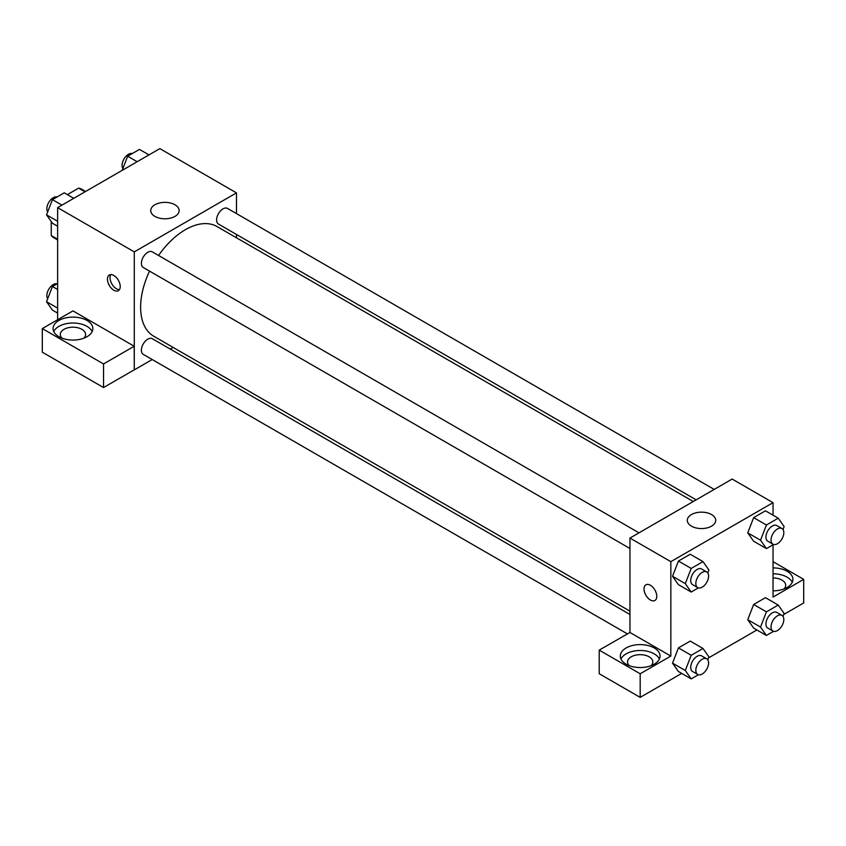 <?xml version="1.0" encoding="UTF-8"?>
<svg xmlns="http://www.w3.org/2000/svg" width="846" height="846" viewBox="0 0 846 846"><rect width="100%" height="100%" fill="white"/><g stroke="black" fill="none" stroke-linecap="round" stroke-linejoin="round"><path stroke-width="1.27" d="M67.363 194.633L78.604 188.14A27.981 16.159 120 0 1 81.84 189.293L85.615 191.471M57.634 239.228L51.246 235.537A27.981 16.159 120 0 0 53.858 237.768L57.634 239.936M51.246 235.537L51.246 221.536M84.991 191.831L78.604 188.14M57.634 319.746L57.634 207.63L159.831 148.621L236.478 192.877L236.478 213.604M236.478 234.469L236.478 237.789M154.892 204.774A14.213 8.206 180 0 1 170.384 202.998A14.213 8.206 180 0 1 179.151 210.58A14.213 8.206 180 0 1 164.938 218.786A14.213 8.206 180 0 1 150.736 210.58A14.213 8.206 180 0 1 154.892 204.774M152.227 359.529L134.281 369.892L134.281 251.886L57.634 207.63M134.281 251.886L236.478 192.877M113.84 290.231A9.031 5.213 60 0 1 107.939 282.278A9.031 5.213 60 0 1 109.324 275.035A9.031 5.213 60 0 1 118.355 280.248A9.031 5.213 60 0 1 118.355 290.686A9.031 5.213 60 0 1 113.84 290.231M134.197 346.247L72.957 310.894L42.3 328.597L103.54 363.949L134.197 346.247L134.281 369.892M110.794 274.622A9.031 5.213 -120 0 0 116.42 288.75A9.031 5.213 -120 0 0 119.455 289.618M58.903 320.475A19.87 11.474 180 0 1 80.571 317.99A19.87 11.474 180 0 1 92.838 328.597A19.87 11.474 180 0 1 72.957 340.071A19.87 11.474 180 0 1 53.087 328.597A19.87 11.474 180 0 1 58.903 320.475M92.161 331.547A19.87 11.474 0 0 0 78.118 323.415A19.87 11.474 0 0 0 58.903 326.376A19.87 11.474 0 0 0 53.753 331.547M62.044 338.178A12.648 7.297 180 0 1 60.309 334.487A12.648 7.297 180 0 1 68.124 327.751A12.648 7.297 180 0 1 81.903 329.327A12.648 7.297 180 0 1 85.605 334.487A12.648 7.297 180 0 1 83.881 338.178M103.54 363.949L103.54 387.553L134.197 369.85M42.3 328.597L42.3 352.19L103.54 387.553M173.176 347.442L170.3 349.102M638.994 532.843L152.291 251.854A9.031 5.213 120 0 0 143.26 257.068A9.031 5.213 120 0 0 143.26 267.495L629.953 548.494M629.953 614.482L152.291 338.707A9.031 5.213 120 0 0 145.332 341.128A9.031 5.213 120 0 0 141.388 350.212A9.031 5.213 120 0 0 143.26 354.358L627.383 633.865M714.214 489.422L227.511 208.423A9.031 5.213 120 0 0 220.552 210.844A9.031 5.213 120 0 0 216.608 219.928A9.031 5.213 120 0 0 218.48 224.063L696.142 499.849M693.265 501.509L217.031 226.559A63.302 36.547 120 0 0 158.572 255.471M149.541 271.122A63.302 36.547 120 0 0 140.616 307.235A63.302 36.547 120 0 0 153.729 336.211L629.953 611.161M629.953 632.47L599.211 650.119L640.179 673.776L670.836 656.073L629.953 632.47L629.953 538.056L732.16 479.058L773.043 502.661L773.043 515.193M599.211 650.119L599.211 673.723L640.179 697.379L681.696 673.405M708.493 657.934L756.916 629.974M783.713 614.503L803.7 602.965L803.7 579.362L773.043 597.065L773.043 544.782M773.043 577.966A12.648 7.297 180 0 1 781.979 580.102A12.648 7.297 180 0 1 785.691 585.263A12.648 7.297 180 0 1 783.956 588.953M792.247 582.312A19.87 11.474 0 0 0 773.043 573.789M773.043 567.888A19.87 11.474 180 0 1 792.913 579.362A19.87 11.474 180 0 1 773.043 590.836M629.265 665.665A12.648 7.297 180 0 1 627.531 661.974A12.648 7.297 180 0 1 640.179 654.667A12.648 7.297 180 0 1 652.826 661.974A12.648 7.297 180 0 1 651.092 665.665M659.383 659.023A19.87 11.474 0 0 0 645.339 650.891A19.87 11.474 0 0 0 626.125 653.863A19.87 11.474 0 0 0 620.975 659.023M626.125 647.962A19.87 11.474 180 0 1 647.782 645.466A19.87 11.474 180 0 1 660.049 656.073A19.87 11.474 180 0 1 640.179 667.547A19.87 11.474 180 0 1 620.308 656.073A19.87 11.474 180 0 1 626.125 647.962M640.179 673.776L640.179 697.379M773.043 561.659L803.7 579.362M766.423 611.859L753.649 604.488L765.45 597.667L753.649 604.488L747.748 619.695L753.649 628.092L747.748 619.695L760.522 627.066L766.423 611.859L778.225 605.049L784.126 613.445L782.994 616.364M773.604 544.464L766.423 548.61L753.649 541.229L747.737 532.853M766.423 548.61L760.522 540.213L766.423 525.006L753.649 517.625L765.45 510.815L753.649 517.625L747.748 532.832L753.649 541.229M698.384 587.885L691.203 592.031L678.429 584.66L672.517 576.285L678.429 561.057L690.23 554.246L678.429 561.057L691.203 568.427L703.005 561.617L708.906 570.014L707.774 572.932M698.384 674.748L691.203 678.894L685.302 670.497L691.203 655.29L678.429 647.909L690.23 641.099L678.429 647.909L672.528 663.127L678.429 671.513L672.517 663.137M670.836 656.073L670.836 561.659L773.043 502.661M711.549 514.558A14.213 8.206 180 0 1 715.705 520.353A14.213 8.206 180 0 1 701.503 528.56A14.213 8.206 180 0 1 687.29 520.353A14.213 8.206 180 0 1 696.057 512.782A14.213 8.206 180 0 1 711.549 514.558M670.836 561.659L629.953 538.056M645.879 584.819A9.031 5.213 -120 0 0 644.504 592.052A9.031 5.213 -120 0 0 650.405 600.015A9.031 5.213 60 0 1 644.493 592.052A9.031 5.213 60 0 1 645.879 584.819A9.031 5.213 60 0 1 654.91 590.032A9.031 5.213 60 0 1 654.91 600.459A9.031 5.213 60 0 1 650.394 600.015A9.031 5.213 -120 0 0 654.92 600.459M691.203 592.031L685.302 583.645L691.203 568.427M706.727 571.949L701.62 568.998A9.031 5.213 120 0 0 694.661 571.42A9.031 5.213 120 0 0 690.717 580.515A9.031 5.213 120 0 0 692.588 584.649L697.696 587.6A9.031 5.213 120 0 0 706.727 582.386A9.031 5.213 120 0 0 706.727 571.949A9.031 5.213 120 0 0 699.769 574.371A9.031 5.213 120 0 0 695.824 583.465A9.031 5.213 120 0 0 697.696 587.6M678.429 584.66L672.528 576.263L685.302 583.645M703.005 561.617L690.23 554.246M766.423 525.006L778.225 518.186L784.126 526.582L782.994 529.501M781.947 528.528L776.84 525.578A9.031 5.213 120 0 0 769.881 527.999A9.031 5.213 120 0 0 765.937 537.083A9.031 5.213 120 0 0 767.808 541.218L772.916 544.168A9.031 5.213 120 0 0 781.947 538.955A9.031 5.213 120 0 0 781.947 528.528A9.031 5.213 120 0 0 774.989 530.95A9.031 5.213 120 0 0 771.044 540.034A9.031 5.213 120 0 0 772.916 544.168M760.522 540.213L747.748 532.832M778.225 518.186L765.45 510.815M691.203 655.29L703.005 648.48L708.906 656.866L707.774 659.795M706.727 658.812L701.62 655.862A9.031 5.213 120 0 0 694.661 658.283A9.031 5.213 120 0 0 690.717 667.367A9.031 5.213 120 0 0 692.588 671.502L697.696 674.452A9.031 5.213 120 0 0 706.727 669.239A9.031 5.213 120 0 0 706.727 658.812A9.031 5.213 120 0 0 699.769 661.234A9.031 5.213 120 0 0 695.824 670.318A9.031 5.213 120 0 0 697.696 674.452M691.203 678.894L678.429 671.513M685.302 670.497L672.528 663.127M703.005 648.48L690.23 641.099M773.604 631.317L766.423 635.462L760.522 627.066M781.947 615.38L776.84 612.43A9.031 5.213 120 0 0 769.881 614.852A9.031 5.213 120 0 0 765.937 623.946A9.031 5.213 120 0 0 767.808 628.081L772.916 631.031A9.031 5.213 120 0 0 781.947 625.818A9.031 5.213 120 0 0 781.947 615.38A9.031 5.213 120 0 0 774.989 617.802A9.031 5.213 120 0 0 771.044 626.897A9.031 5.213 120 0 0 772.916 631.031M766.423 635.462L753.649 628.092M778.225 605.049L765.45 597.667M57.634 226.242L52.441 223.249L46.541 214.852L52.441 199.645L64.243 192.835L73.75 198.324M57.634 221.261L46.541 214.852M61.948 205.134L52.441 199.645M57.073 196.981A9.031 5.213 120 0 0 50.379 200.142A9.031 5.213 120 0 0 46.847 208.782A9.031 5.213 120 0 0 47.672 211.934M122.173 170.363L127.661 156.224L139.463 149.404L148.97 154.892M137.168 161.713L127.661 156.224M132.293 153.549A9.031 5.213 120 0 0 125.599 156.721A9.031 5.213 120 0 0 122.067 165.351A9.031 5.213 120 0 0 122.903 168.513M57.634 313.105L52.441 310.112L46.541 301.715L52.441 286.508L57.634 283.516M57.634 308.113L46.541 301.715M57.634 289.501L52.441 286.508M57.073 283.833A9.031 5.213 120 0 0 50.379 287.005A9.031 5.213 120 0 0 46.847 295.635A9.031 5.213 120 0 0 47.672 298.797"/></g></svg>
